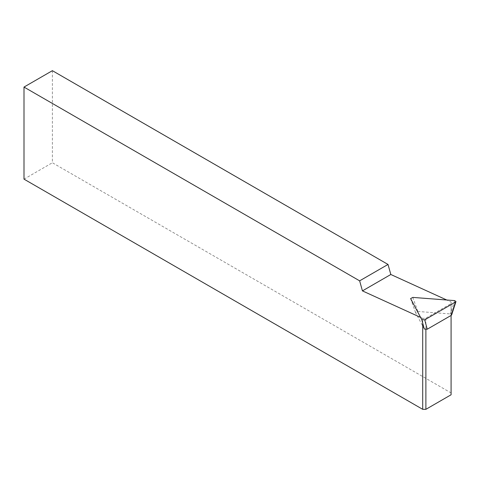 <?xml version="1.0" encoding="UTF-8"?>
<svg xmlns="http://www.w3.org/2000/svg" width="480" height="480" viewBox="0 0 480 480"><rect width="100%" height="100%" fill="white"/><g stroke="black" fill="none" stroke-linecap="round" stroke-linejoin="round"><path stroke-width="0.36" stroke-dasharray="2.4 1.8" d="M424.272 329.004L415.602 312.63L417.804 311.454L450.354 313.944L451.662 314.874M451.086 315.45L451.086 301.974L446.754 300M422.7 323.118L422.7 318.366L425.886 318.168L451.086 303.624M425.886 318.168L425.886 329.592M420.588 317.406L422.7 318.366M451.086 301.974L451.086 394.776M52.386 70.674L52.386 162.75L451.086 392.934M24 179.142L52.386 162.75M410.652 298.656L415.632 312.708M454.668 300.606L450.354 313.944M417.804 311.454L412.824 297.408M415.602 312.63L410.616 298.578"/><path stroke-width="0.72" d="M455.454 302.082L424.71 319.83L427.224 329.226L424.272 329.004L421.758 319.608L410.616 298.578L412.824 297.408L454.668 300.606L455.976 301.536L455.454 302.082L451.14 315.42L427.224 329.226M455.976 301.536L451.662 314.874L451.14 315.42M421.758 319.608L424.71 319.83M425.886 329.592L425.886 409.326L451.086 394.776L451.086 315.45M425.886 409.326L422.7 409.326L422.7 323.118M359.634 280.842L24 87.066L52.386 70.674L388.02 264.45L359.634 280.842L362.436 290.886L420.588 317.406M24 87.066L24 179.142L422.7 409.326M446.754 300L390.822 274.494L388.02 264.45M362.436 290.886L390.822 274.494"/></g></svg>
